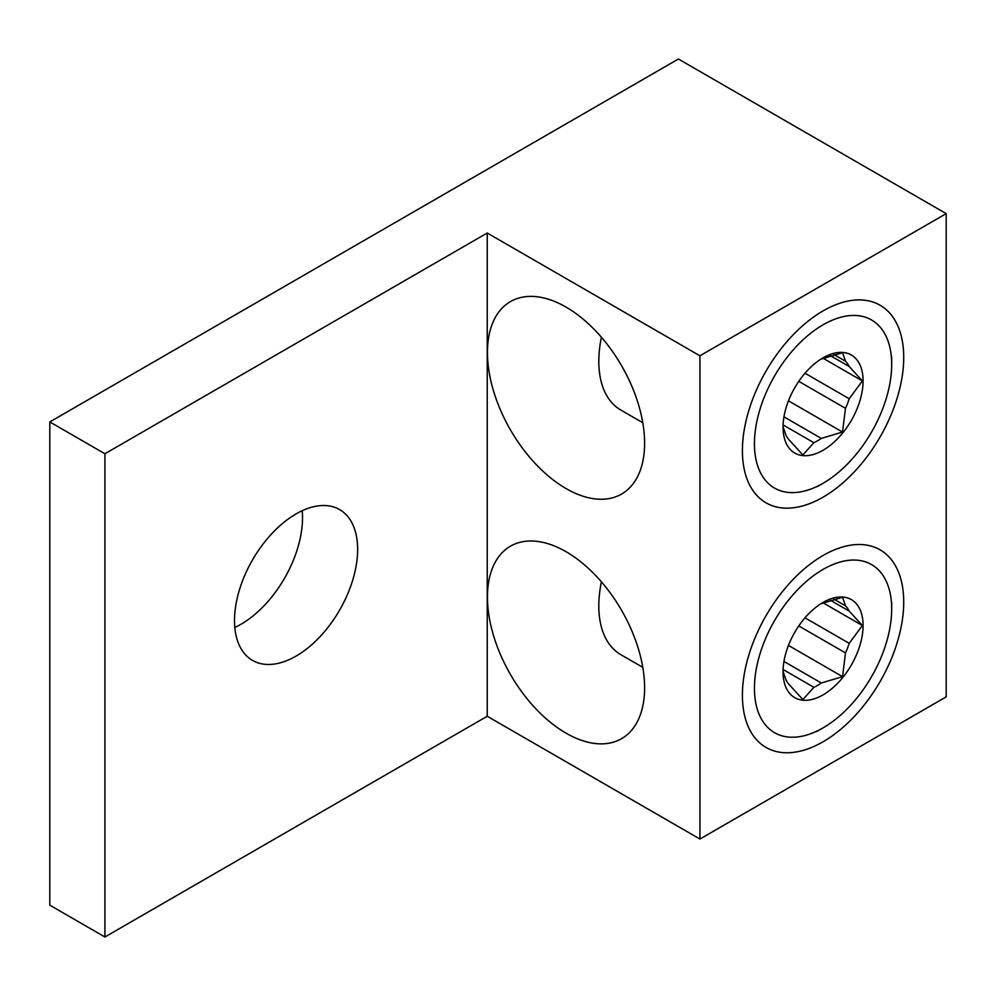<?xml version="1.0" encoding="UTF-8"?>
<svg xmlns="http://www.w3.org/2000/svg" width="996" height="996" viewBox="0 0 996 996"><rect width="100%" height="100%" fill="white"/><g stroke="black" fill="none" stroke-linecap="round" stroke-linejoin="round"><path stroke-width="1.49" d="M296.073 513.911A87.075 50.273 -60 0 1 339.611 509.591A87.075 50.273 -60 0 1 352.958 579.361A87.075 50.273 -60 0 1 296.073 656.09A87.075 50.273 -60 0 1 252.536 660.41A87.075 50.273 -60 0 1 239.189 590.64A87.075 50.273 -60 0 1 296.073 513.911M302.224 510.711A87.075 50.273 -60 0 1 240.957 624.28A87.075 50.273 -60 0 1 234.807 627.468M566.027 551.697A111.116 64.155 -120 0 0 510.462 546.194A111.116 64.155 -120 0 0 493.431 635.236A111.116 64.155 -120 0 0 566.027 733.156A111.116 64.155 -120 0 0 621.591 738.659A111.116 64.155 -120 0 0 638.623 649.616A111.116 64.155 -120 0 0 566.027 551.697M566.027 307.092A111.116 64.155 -120 0 0 510.462 301.589A111.116 64.155 -120 0 0 493.431 390.631A111.116 64.155 -120 0 0 566.027 488.55A111.116 64.155 -120 0 0 621.591 494.053A111.116 64.155 -120 0 0 638.623 405.011A111.116 64.155 -120 0 0 566.027 307.092M823.057 310.914L823.07 310.901A114.054 65.848 120 0 0 823.057 310.914A114.054 65.848 120 0 0 742.406 450.603A114.054 65.848 120 0 0 823.07 497.166A114.054 65.848 120 0 0 903.721 357.477A114.054 65.848 120 0 0 823.07 310.901M742.406 695.208A114.054 65.848 120 0 0 823.07 741.771A114.054 65.848 120 0 0 903.721 602.07A114.054 65.848 120 0 0 823.057 555.507A114.054 65.848 120 0 0 742.406 695.208M946.2 213.63L699.927 355.809L699.927 839.043L946.2 696.864L946.2 213.63L678.401 59.013L49.8 421.93L49.8 905.165L104.916 936.987L487.231 716.249L487.231 233.014L104.916 453.753L104.916 936.987M699.927 839.043L487.231 716.249M49.8 421.93L104.916 453.753M699.927 355.809L487.231 233.014M601.41 337.246A106.323 61.391 120 0 0 620.832 410.053L642.781 422.727M823.07 483.272A97.048 56.025 -60 0 1 754.445 443.656A97.048 56.025 -60 0 1 823.07 324.796A97.048 56.025 -60 0 1 891.681 364.424A97.048 56.025 -60 0 1 823.07 483.272L817.044 486.745L823.07 483.272M783.043 426.736L785.981 435.252A48.866 28.212 -60 0 0 789.691 440.531L802.876 454.96L813.881 442.697A48.866 28.212 -60 0 0 817.592 440.78A48.866 28.212 -60 0 0 821.302 438.414L842.541 432.052L845.492 408.323A48.866 28.212 -60 0 0 849.202 398.761L862.387 380.933L849.202 366.503A48.866 28.212 -60 0 0 845.492 361.224L842.541 352.709L821.302 359.07A48.866 28.212 -60 0 0 820.231 359.568M823.057 357.825L823.07 357.825A56.61 32.681 -60 0 1 863.084 380.933A56.61 32.681 -60 0 1 823.07 450.254A56.61 32.681 -60 0 1 783.043 427.147A56.61 32.681 -60 0 1 823.057 357.825A56.61 32.681 -60 0 1 823.07 357.825M845.492 361.224L834.038 354.613M830.39 355.647L849.202 366.503M849.202 398.761L804.992 373.226M798.767 381.344L845.492 408.323M821.302 438.414L783.939 416.838M862.387 380.933L823.119 358.261M842.541 432.052L788.446 400.815M783.08 424.919L813.881 442.697M601.41 581.838A106.323 61.391 120 0 0 620.832 654.658L642.781 667.332M816.508 731.662L823.07 727.877A97.048 56.025 -60 0 1 754.445 688.261A97.048 56.025 -60 0 1 823.07 569.401A97.048 56.025 -60 0 1 891.681 609.017A97.048 56.025 -60 0 1 823.07 727.877L816.496 731.662M783.043 671.341L785.981 679.857A48.866 28.212 -60 0 0 789.691 685.136L802.876 699.566L813.881 687.302A48.866 28.212 -60 0 0 817.592 685.385A48.866 28.212 -60 0 0 821.302 683.007L842.541 676.658L845.492 652.915A48.866 28.212 -60 0 0 849.202 643.354L862.387 625.525L849.202 611.108A48.866 28.212 -60 0 0 845.492 605.829L842.541 597.314L821.302 603.663A48.866 28.212 -60 0 0 820.231 604.174M823.057 602.418L823.07 602.418A56.61 32.681 -60 0 1 863.084 625.525A56.61 32.681 -60 0 1 823.07 694.859A56.61 32.681 -60 0 1 783.043 671.752A56.61 32.681 -60 0 1 823.057 602.418A56.61 32.681 -60 0 1 823.07 602.418M845.492 605.829L834.038 599.219M830.39 600.239L849.202 611.108M849.202 643.354L804.992 617.831M798.767 625.936L845.492 652.915M821.302 683.007L783.939 661.444M862.387 625.525L823.119 602.854M842.541 676.658L788.446 645.42M783.08 669.511L813.881 687.302M891.681 364.424L891.681 356.842M891.681 609.017L891.681 602.07"/></g></svg>
